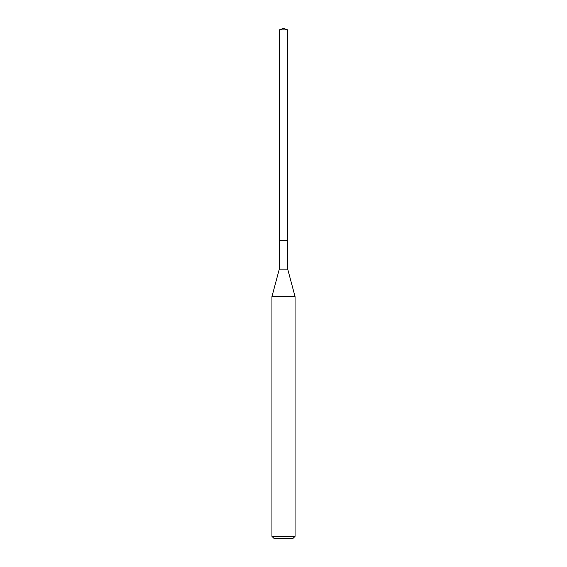 <?xml version="1.0" encoding="UTF-8"?>
<svg xmlns="http://www.w3.org/2000/svg" width="567" height="567" viewBox="0 0 567 567"><rect width="100%" height="100%" fill="white"/><g stroke="black" fill="none" stroke-linecap="round" stroke-linejoin="round"><path stroke-width="0.85" d="M279.29 240.365L279.29 269.155L287.71 269.155L287.71 29.881L279.29 29.881L279.29 240.365L287.71 240.365L279.29 240.365L279.29 29.881L283.5 28.35L279.29 29.881M287.71 269.155L295.06 296.598L271.94 296.598L279.29 269.155M295.06 536.339L292.749 538.65L274.251 538.65L271.94 536.339L295.06 536.339L295.06 296.598M283.5 28.35L287.71 29.881M271.94 536.339L271.94 296.598"/></g></svg>
